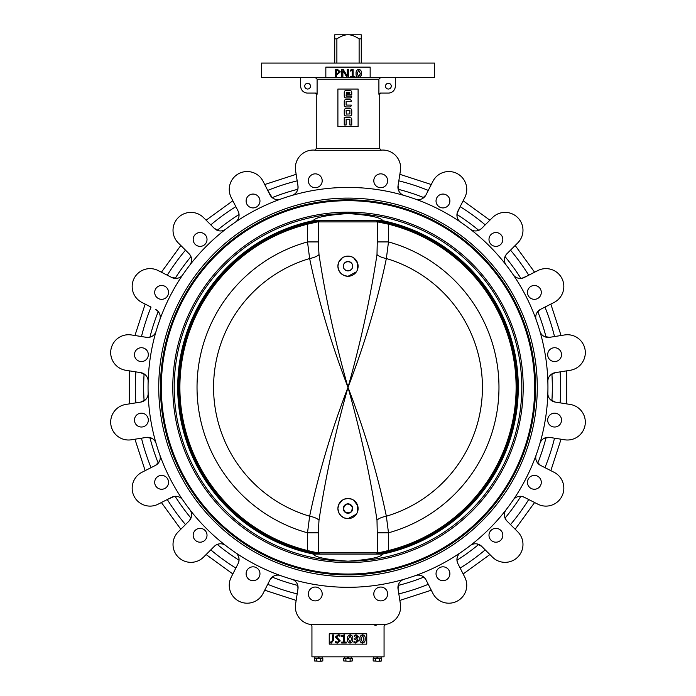 <?xml version="1.0" encoding="UTF-8"?>
<svg xmlns="http://www.w3.org/2000/svg" width="696" height="696" viewBox="0 0 696 696"><rect width="100%" height="100%" fill="white"/><g stroke="black" fill="none" stroke-linecap="round" stroke-linejoin="round"><path stroke-width="1.04" d="M361.267 35.374L361.267 38.837L359.119 38.837C354.647 36.001 350.941 34.652 348 34.8C345.059 34.652 341.353 36.001 336.881 38.837L334.733 38.837L334.733 35.374M359.119 63.075L359.119 38.837M336.881 63.075L336.881 38.837M334.733 63.075L334.733 38.837M361.267 63.075L361.267 38.837M361.267 34.809L334.741 34.8M160.463 387.368A187.537 187.537 0 0 1 441.769 224.956A187.537 187.537 0 0 1 441.769 549.779A187.537 187.537 0 0 1 160.463 387.368M348.478 213.585L347.522 213.585C326.676 215.064 315.253 217.413 313.243 220.649L382.756 220.649C380.747 217.413 369.324 215.064 348.478 213.585L347.522 213.585M382.722 220.745L382.991 220.745A170.25 170.25 0 0 1 382.991 553.99L382.756 554.086C380.747 557.322 369.324 559.671 348.478 561.15L347.522 561.15C326.676 559.671 315.253 557.322 313.243 554.086L313.009 553.99A170.25 170.25 0 0 1 313.009 220.745M313.243 554.086L382.756 554.086M348.478 561.15L347.522 561.15M161.333 387.368A186.667 186.667 0 0 1 441.334 225.704A186.667 186.667 0 0 1 441.334 549.031A186.667 186.667 0 0 1 161.333 387.368M316.045 150.275L379.955 150.275L316.045 150.275A17.887 17.887 0 0 0 295.582 170.746L297.966 185.815L297.984 188.381L297.053 191.235L297.81 189.295A204.337 204.337 0 0 0 272.18 197.62L273.937 198.751M358.101 89.044L337.899 89.044L337.899 126.55L358.101 126.55L358.101 89.044M366.757 633.76L329.243 633.76L329.243 644.148L366.757 644.148L366.757 633.76M359.388 77.5L434.556 77.5L434.556 63.075L261.444 63.075L261.444 77.5L335.289 77.5L335.289 69.426L337.577 69.426L340.318 71.845L337.403 74.446L336.377 74.446L336.377 77.5L341.797 77.5L341.797 69.426L343.171 69.426L347.339 76.125L347.313 69.426L348.392 69.426L348.392 77.5L350.262 77.5L350.262 76.612L352.141 76.612L352.141 70.557L350.262 71.096L350.262 70.113L353.124 69.322L353.124 76.612L354.899 76.612L354.899 77.5L357.944 77.5L356.63 76.377M361.398 73.428C361.598 75.707 360.685 77.099 358.657 77.595C356.735 77.117 355.874 75.786 356.082 73.619C355.847 71.27 356.77 69.844 358.84 69.322C360.789 69.826 361.642 71.192 361.398 73.428L360.798 76.334M370.159 77.5L370.159 67.112L325.841 67.112L325.841 77.5M342.876 77.5L347.113 77.5L342.876 70.705L342.876 77.5L341.797 77.5M310.877 624.521L311.939 626.174L311.939 656.841L384.061 656.841L384.061 626.174L385.523 624.46M322.979 624.46C308.415 627.418 308.415 627.418 322.979 624.46M373.021 624.46C387.585 627.418 387.585 627.418 373.021 624.46L376.171 625.704M316.262 94.238L315.105 93.081L315.906 93.081A1.183 1.148 2 0 1 317.098 94.238L316.262 94.238L316.262 148.544L379.738 148.544L379.738 94.238L378.902 94.238L378.902 79.231L378.902 94.238L380.094 93.081L388.394 93.081A6.925 6.925 0 0 0 395.319 86.156L395.319 78.657A1.157 1.157 0 0 1 396.468 77.5M317.098 94.238L317.098 79.231L315.323 77.5M297.81 585.449L297.966 588.929L295.582 603.989A17.887 17.887 0 0 0 316.045 624.46L379.955 624.46A17.887 17.887 0 0 0 400.418 603.989L398.034 588.929L398.947 583.5M382 624.66L384.618 624.582M383.914 624.643L382.687 624.677M526.924 276.121L521.791 278.313L518.79 278.304L520.869 278.426A204.337 204.337 0 0 0 505.035 256.624L504.496 258.642L505.427 255.78L506.949 253.718A8.656 8.656 0 0 0 506.218 265.124M485.208 224.86A212.689 212.689 0 0 0 460.152 206.66L457.055 213.576L457.063 216.578M506.949 253.718L517.737 242.93A17.887 17.887 0 0 0 517.737 217.631A17.887 17.887 0 0 0 492.437 217.631L481.649 228.418L479.587 229.941L476.725 230.872M379.738 148.544L380.842 150.162L379.955 150.275A17.887 17.887 0 0 1 400.418 170.746L398.034 185.815L398.947 191.235M460.7 222.215A8.656 8.656 0 0 1 457.872 211.14L464.798 197.542A17.887 17.887 0 0 0 456.976 173.487A17.887 17.887 0 0 0 432.921 181.299L425.995 194.897L422.063 198.751M297.175 180.847A212.689 212.689 0 0 0 267.725 190.417L272.18 197.62M189.782 265.124A8.656 8.656 0 0 0 189.051 253.718L178.263 242.93A17.887 17.887 0 0 1 178.263 217.631A17.887 17.887 0 0 1 203.563 217.631L214.351 228.418L219.275 230.872M280.636 199.117A8.656 8.656 0 0 1 270.005 194.897L263.079 181.299A17.887 17.887 0 0 0 239.024 173.487A17.887 17.887 0 0 0 231.202 197.542L238.128 211.14L238.945 213.576L238.937 216.578L239.059 214.499A204.337 204.337 0 0 0 217.256 230.333M214.351 228.418A8.656 8.656 0 0 0 225.756 229.149A199.943 199.943 0 0 1 235.3 222.215A8.656 8.656 0 0 0 238.128 211.14M141.479 336.551A212.689 212.689 0 0 1 151.049 307.093L141.932 302.447A17.887 17.887 0 0 1 134.119 278.391A17.887 17.887 0 0 1 158.175 270.57L171.773 277.495L177.21 278.304M189.051 253.718L190.573 255.78L191.504 258.642M148.144 381.478A8.656 8.656 0 0 0 140.844 372.673L125.776 370.281A17.887 17.887 0 0 1 110.908 349.818A17.887 17.887 0 0 1 131.379 334.95L146.447 337.334L149.014 337.351L151.867 336.42L149.927 337.177A204.337 204.337 0 0 1 158.253 311.556L159.384 313.304M159.749 320.003A8.656 8.656 0 0 0 155.53 309.372L158.253 311.556M156.104 443.517A8.656 8.656 0 0 0 146.447 437.401L131.379 439.785A17.887 17.887 0 0 1 110.908 424.917A17.887 17.887 0 0 1 125.776 404.454L140.844 402.07L145.725 399.521M140.844 372.673L145.725 375.214M141.479 438.193A212.689 212.689 0 0 0 151.049 467.642L155.53 465.363L159.384 461.431M146.447 437.401L151.867 438.315M185.493 524.575A212.689 212.689 0 0 1 167.284 499.519L174.209 496.422L177.21 496.431L175.131 496.318A204.337 204.337 0 0 0 190.965 518.111L191.504 516.093M225.756 545.586A8.656 8.656 0 0 0 214.351 546.317L203.563 557.105A17.887 17.887 0 0 1 178.263 557.105A17.887 17.887 0 0 1 178.263 531.805L189.051 521.026L190.965 518.111M280.636 575.618A8.656 8.656 0 0 0 270.005 579.838L263.079 593.436A17.887 17.887 0 0 1 239.024 601.248A17.887 17.887 0 0 1 231.202 577.193L238.128 563.595L238.945 561.159L238.937 558.157L239.059 560.237A204.337 204.337 0 0 1 217.256 544.403L219.275 543.863L216.412 544.794L214.351 546.317M270.005 579.838L273.937 575.983M297.053 583.5L297.81 585.44L297.053 583.5M460.7 552.52A8.656 8.656 0 0 0 457.872 563.595L464.798 577.193A17.887 17.887 0 0 1 456.976 601.248A17.887 17.887 0 0 1 432.921 593.436L425.995 579.838L424.499 577.75L422.063 575.983M506.218 509.611A8.656 8.656 0 0 0 506.949 521.026L517.737 531.805A17.887 17.887 0 0 1 517.737 557.105A17.887 17.887 0 0 1 492.437 557.105L481.649 546.317L476.725 543.863M457.872 563.595L457.055 561.159L457.063 558.157L456.941 560.237A204.337 204.337 0 0 0 478.744 544.403M524.227 497.24A8.656 8.656 0 0 0 513.152 500.067A199.943 199.943 0 0 0 536.251 454.732A8.656 8.656 0 0 0 540.47 465.363L554.068 472.288A17.887 17.887 0 0 1 561.881 496.344A17.887 17.887 0 0 1 537.825 504.165L524.227 497.24L521.791 496.422L518.79 496.431L520.869 496.318A204.337 204.337 0 0 1 505.035 518.111L504.496 516.093L505.427 518.955L506.949 521.026M547.856 393.266A8.656 8.656 0 0 0 555.156 402.07L570.224 404.454A17.887 17.887 0 0 1 585.092 424.917A17.887 17.887 0 0 1 564.621 439.785L549.553 437.401L544.133 438.315M540.47 465.363L536.616 461.431M539.896 331.218A8.656 8.656 0 0 0 549.553 337.334L564.621 334.95A17.887 17.887 0 0 1 585.092 349.818A17.887 17.887 0 0 1 570.224 370.281L555.156 372.673L550.275 375.214M555.156 402.07L550.275 399.521M554.521 336.551A212.689 212.689 0 0 0 544.951 307.093L540.47 309.372L536.616 313.304M549.553 337.334L544.133 336.42M547.943 387.368A199.943 199.943 0 0 0 345.051 187.45A199.943 199.943 0 0 0 148.144 393.266A199.943 199.943 0 0 0 350.949 587.285A199.943 199.943 0 0 0 547.943 387.368M537.268 387.368A189.269 189.269 0 0 0 253.37 223.46A189.269 189.269 0 0 0 253.37 551.275A189.269 189.269 0 0 0 537.268 387.368M555.156 372.673A8.656 8.656 0 0 0 547.856 381.478M561.524 354.647A6.925 6.925 0 0 0 551.136 348.652A6.925 6.925 0 0 0 551.136 360.641A6.925 6.925 0 0 0 561.524 354.647M549.553 437.401A8.656 8.656 0 0 0 539.896 443.517M561.524 420.088A6.925 6.925 0 0 0 551.136 414.094A6.925 6.925 0 0 0 551.136 426.091A6.925 6.925 0 0 0 561.524 420.088M541.297 482.328A6.925 6.925 0 0 0 530.918 476.334A6.925 6.925 0 0 0 530.918 488.331A6.925 6.925 0 0 0 541.297 482.328M481.649 546.317A8.656 8.656 0 0 0 470.244 545.586M502.834 535.276A6.925 6.925 0 0 0 492.446 529.282A6.925 6.925 0 0 0 492.446 541.27A6.925 6.925 0 0 0 502.834 535.276M425.995 579.838A8.656 8.656 0 0 0 415.364 575.618M449.886 573.748A6.925 6.925 0 0 0 439.498 567.745A6.925 6.925 0 0 0 439.498 579.742A6.925 6.925 0 0 0 449.886 573.748M404.15 579.263A8.656 8.656 0 0 0 398.034 588.929M297.966 588.929A8.656 8.656 0 0 0 291.85 579.263M387.646 593.966A6.925 6.925 0 0 0 377.258 587.972A6.925 6.925 0 0 0 377.258 599.961A6.925 6.925 0 0 0 387.646 593.966M322.204 593.966A6.925 6.925 0 0 0 311.817 587.972A6.925 6.925 0 0 0 311.817 599.961A6.925 6.925 0 0 0 322.204 593.966M315.784 624.495L315.01 624.59M312.661 624.669L311.19 624.564M312.652 624.669L313.313 624.677M314.061 624.66L314.888 624.608M238.128 563.595A8.656 8.656 0 0 0 235.3 552.52M259.965 573.748A6.925 6.925 0 0 0 249.577 567.745A6.925 6.925 0 0 0 249.577 579.742A6.925 6.925 0 0 0 259.965 573.748M189.051 521.026A8.656 8.656 0 0 0 189.782 509.611M207.016 535.276A6.925 6.925 0 0 0 196.629 529.282A6.925 6.925 0 0 0 196.629 541.27A6.925 6.925 0 0 0 207.016 535.276M182.848 500.067A8.656 8.656 0 0 0 171.773 497.24L158.175 504.165A17.887 17.887 0 0 1 134.119 496.344A17.887 17.887 0 0 1 141.932 472.288L155.53 465.363A8.656 8.656 0 0 0 159.749 454.732M168.545 482.328A6.925 6.925 0 0 0 158.157 476.334A6.925 6.925 0 0 0 158.157 488.331A6.925 6.925 0 0 0 168.545 482.328M140.844 402.07A8.656 8.656 0 0 0 148.144 393.266M148.326 420.088A6.925 6.925 0 0 0 137.939 414.094A6.925 6.925 0 0 0 137.939 426.091A6.925 6.925 0 0 0 148.326 420.088M146.447 337.334A8.656 8.656 0 0 0 156.104 331.218M148.326 354.647A6.925 6.925 0 0 0 137.939 348.652A6.925 6.925 0 0 0 137.939 360.641A6.925 6.925 0 0 0 148.326 354.647M171.773 277.495A8.656 8.656 0 0 0 182.848 274.668M168.545 292.407A6.925 6.925 0 0 0 158.157 286.404A6.925 6.925 0 0 0 158.157 298.401A6.925 6.925 0 0 0 168.545 292.407M207.016 239.459A6.925 6.925 0 0 0 196.629 233.465A6.925 6.925 0 0 0 196.629 245.453A6.925 6.925 0 0 0 207.016 239.459M259.965 200.996A6.925 6.925 0 0 0 249.577 194.993A6.925 6.925 0 0 0 249.577 206.99A6.925 6.925 0 0 0 259.965 200.996M291.85 195.472A8.656 8.656 0 0 0 297.966 185.815M398.034 185.815A8.656 8.656 0 0 0 404.15 195.472M387.646 180.769A6.925 6.925 0 0 0 377.258 174.774A6.925 6.925 0 0 0 377.258 186.763A6.925 6.925 0 0 0 387.646 180.769M322.204 180.769A6.925 6.925 0 0 0 311.817 174.774A6.925 6.925 0 0 0 311.817 186.763A6.925 6.925 0 0 0 322.204 180.769M415.364 199.117A8.656 8.656 0 0 0 425.995 194.897M449.886 200.996A6.925 6.925 0 0 0 439.498 194.993A6.925 6.925 0 0 0 439.498 206.99A6.925 6.925 0 0 0 449.886 200.996M470.244 229.149A8.656 8.656 0 0 0 481.649 228.418M502.834 239.459A6.925 6.925 0 0 0 492.446 233.465A6.925 6.925 0 0 0 492.446 245.453A6.925 6.925 0 0 0 502.834 239.459M513.152 274.668A8.656 8.656 0 0 0 524.227 277.495L537.825 270.57A17.887 17.887 0 0 1 561.881 278.391A17.887 17.887 0 0 1 554.068 302.447L540.47 309.372A8.656 8.656 0 0 0 536.251 320.003M541.297 292.407A6.925 6.925 0 0 0 530.918 286.404A6.925 6.925 0 0 0 530.918 298.401A6.925 6.925 0 0 0 541.297 292.407M354.899 77.5L350.262 77.5M348.392 77.5L347.113 77.5M336.377 77.5L335.289 77.5M380.677 77.5L378.902 79.231L317.098 79.231M391.274 86.156A2.888 2.888 0 0 0 386.95 83.659A2.888 2.888 0 0 0 386.95 88.653A2.888 2.888 0 0 0 391.274 86.156M315.906 93.081L307.606 93.081A6.925 6.925 0 0 1 300.681 86.156L300.681 78.657A1.157 1.157 0 0 0 299.532 77.5M304.726 86.156A2.888 2.888 0 0 1 309.05 83.659A2.888 2.888 0 0 1 309.05 88.653A2.888 2.888 0 0 1 304.726 86.156M336.377 70.305L336.377 73.558L337.325 73.558L339.23 71.879L337.421 70.305L336.377 70.305M358.657 77.595L357.944 77.5M357.161 73.567L358.753 76.717L360.31 73.515L358.779 70.209L357.161 73.567M333.662 634.917L333.662 640.042L331.34 643.095L330.513 642.947L330.513 642.008L331.322 642.208L332.584 640.068L332.584 634.917L333.662 634.917M335.341 642.678L335.341 641.495L337.49 642.208L339.187 640.999L335.341 636.988L338.195 634.822L339.97 635.039L339.97 636.222L338.108 635.7L336.42 636.875L340.266 640.912L337.377 643.095L335.341 642.678M346.277 642.112L346.277 642.991L341.649 642.991L341.649 642.112L343.519 642.112L343.519 636.048L341.649 636.588L341.649 635.605L344.503 634.822L344.503 642.112L346.277 642.112M350.036 643.095C348.113 642.608 347.26 641.277 347.461 639.111C347.226 636.77 348.148 635.335 350.219 634.822C352.167 635.317 353.029 636.692 352.776 638.919C352.976 641.199 352.063 642.591 350.036 643.095M348.539 639.067L350.131 642.208L351.697 639.015L350.158 635.7L348.539 639.067M353.959 642.678L353.959 641.59L355.813 642.208L357.605 640.738L354.751 639.25L354.751 638.362L357.309 636.979L355.839 635.7L354.255 636.318L354.255 635.431L356.108 634.822L358.397 636.727L356.743 638.745L358.692 640.677L355.813 643.095L353.959 642.678M362.451 643.095C360.528 642.608 359.667 641.277 359.875 639.111C359.641 636.77 360.563 635.335 362.633 634.822C364.582 635.317 365.435 636.692 365.191 638.919C365.391 641.199 364.478 642.591 362.451 643.095M360.954 639.067L362.546 642.208L364.104 639.015L362.572 635.7L360.954 639.067M346.121 90.454A1.879 1.879 0 0 0 344.25 92.333L344.25 96.083A1.879 1.879 0 0 0 346.121 97.953L349.914 97.953A1.836 1.836 0 0 0 351.75 96.126L346.121 96.083L346.121 94.83L351.75 94.83L351.75 92.333A1.879 1.879 0 0 0 349.879 90.454L346.121 90.454M346.277 93.377L349.723 93.377L349.879 92.481L346.277 92.333L346.277 93.377M346.121 119.355L349.879 119.355L349.879 124.976L351.75 124.976L351.75 119.355A1.879 1.879 0 0 0 349.879 117.476L344.25 117.476L344.25 124.976L346.121 124.976L346.121 119.355M351.332 101.294A1.836 1.836 0 0 0 349.496 99.458L346.121 99.458A1.879 1.879 0 0 0 344.25 101.329L344.25 105.079A1.879 1.879 0 0 0 346.121 106.958L349.496 106.958A1.836 1.836 0 0 0 351.332 105.122L346.121 105.079L346.121 101.329L351.332 101.294M351.75 110.333A1.879 1.879 0 0 0 349.879 108.454L346.121 108.454A1.879 1.879 0 0 0 344.25 110.333L344.25 114.083A1.879 1.879 0 0 0 346.121 115.962L349.879 115.962A1.879 1.879 0 0 0 351.75 114.083L351.75 110.333M346.277 114.083L349.879 113.935L349.879 110.481L346.121 110.481L346.277 114.083M352.576 266.194C352.863 260.278 343.137 260.278 343.424 266.194C343.137 272.101 352.863 272.101 352.576 266.194M344.668 511.69C349.836 514.161 352.359 512.526 352.228 506.792C348.357 502.669 345.425 503.252 343.424 508.55L344.668 511.69M344.581 269.422A4.698 4.698 0 0 0 352.698 266.194A4.698 4.698 0 0 0 346.26 261.827A4.698 4.698 0 0 0 344.581 269.422M343.302 508.55A4.698 4.698 0 0 1 350.349 504.478A4.698 4.698 0 0 1 350.349 512.613A4.698 4.698 0 0 1 343.302 508.55M378.406 552.963L377.693 552.833A1.157 1.079 90 0 1 377.267 553.755L378.502 552.833L388.49 550.536L388.699 551.38A168.989 168.989 0 0 1 385.915 552.041M376.649 553.903L376.179 553.99L376.649 553.903A168.989 168.989 0 0 0 377.032 553.842L376.649 553.903M319.351 553.903L318.968 553.842A168.989 168.989 0 0 0 319.821 553.99L317.498 552.833L318.707 553.746A0.861 0.809 99.9 0 0 318.968 553.842L309.155 551.824M376.649 220.832L377.032 220.893A168.989 168.989 0 0 0 376.179 220.745L378.502 221.902L377.293 220.997A0.861 0.809 -80.1 0 0 377.032 220.893L386.837 222.903M317.594 221.772L318.307 221.902A1.157 1.079 -90 0 1 318.733 220.98L319.821 220.745L317.498 221.902L307.51 224.199L307.301 223.355A168.989 168.989 0 0 1 310.085 222.694M317.663 553.607L318.159 553.694A168.989 168.989 0 0 1 317.654 553.607M317.098 553.503A168.989 168.989 0 0 1 316.48 553.39M313.548 552.807A168.989 168.989 0 0 1 312.721 552.633M311.851 552.441A168.989 168.989 0 0 1 307.301 551.38L307.51 550.536L317.498 552.833L377.693 552.833L376.997 520.173C370.272 476.238 360.606 431.964 348 387.368C335.394 431.964 325.728 476.238 319.003 520.173L318.307 532.814L307.51 532.814L307.51 550.536A168.119 168.119 0 0 1 307.51 224.199L307.51 241.921L318.307 241.921L318.307 221.902L377.693 221.902A1.157 1.079 -90 0 0 377.267 220.98M310.99 222.485A168.989 168.989 0 0 1 311.521 222.372M312.043 222.25A168.989 168.989 0 0 1 312.721 222.111M315.114 221.615A168.989 168.989 0 0 1 315.819 221.476M316.489 221.345A168.989 168.989 0 0 1 317.106 221.232M317.663 221.128A168.989 168.989 0 0 1 318.159 221.041M318.707 220.997A0.861 0.809 -99.9 0 1 318.968 220.893A168.989 168.989 0 0 1 319.351 220.832L307.301 223.355A168.989 168.989 0 0 0 307.301 551.38M378.337 221.128L377.841 221.041A168.989 168.989 0 0 1 378.346 221.128M378.902 221.232A168.989 168.989 0 0 1 379.52 221.345M382.452 221.937A168.989 168.989 0 0 1 383.279 222.111M384.149 222.294A168.989 168.989 0 0 1 388.699 223.355L388.49 224.199L377.693 221.902L376.997 254.562C370.272 298.497 360.606 342.771 348 387.368C335.394 342.771 325.728 298.497 319.003 254.562L318.307 241.921M385.01 552.25A168.989 168.989 0 0 1 384.479 552.372M383.957 552.485A168.989 168.989 0 0 1 383.279 552.633M380.886 553.12A168.989 168.989 0 0 1 380.181 553.259M379.511 553.39A168.989 168.989 0 0 1 378.894 553.503L379.503 553.39M378.337 553.607A168.989 168.989 0 0 1 377.841 553.694L378.346 553.607M314.279 222.563L315.184 222.372M310.99 552.25L311.521 552.372M381.721 552.172L380.816 552.363M386.376 222.798L385.915 222.694M385.01 222.485L384.479 222.372M377.293 553.746A0.861 0.809 80.1 0 1 377.032 553.842L388.699 551.38A168.989 168.989 0 0 0 388.699 223.355M344.12 499.223L348 498.449L351.88 499.223M353.638 500.172L357.666 505.618L357.326 512.421M356.378 514.187L348 518.642L344.12 517.867L340.857 515.684L338.674 512.421L337.899 508.55L338.674 504.67L342.362 500.172M344.12 256.868L348 256.093L351.88 256.868M353.638 257.816L357.666 263.262L357.326 270.065M356.378 271.832L348 276.286L344.12 275.512L340.857 273.328L338.674 270.065L337.899 266.194L338.674 262.314L342.362 257.816M377.693 241.921L388.49 241.921L386.358 258.529A11.545 4.115 9.8 0 1 376.997 254.562M376.997 520.173A11.545 4.115 170.2 0 1 386.358 516.215L388.49 532.814L377.693 532.814M319.003 254.562A11.545 4.115 -9.8 0 1 309.642 258.529C318.464 300.898 331.244 343.841 348 387.368C364.756 343.841 377.536 300.898 386.358 258.529A134.432 134.432 0 0 1 386.358 516.215C377.536 473.845 364.756 430.894 348 387.368C331.244 430.894 318.464 473.845 309.642 516.215L307.51 532.814A150.98 150.98 0 0 1 307.51 241.921L309.642 258.529A134.432 134.432 0 0 0 309.642 516.215A11.545 4.115 -170.2 0 1 319.003 520.173M348 276.286A10.101 10.101 0 0 0 358.101 266.194A10.101 10.101 0 0 0 348 256.093A10.101 10.101 0 0 0 337.899 266.194A10.101 10.101 0 0 0 348 276.286M348 518.642A10.101 10.101 0 0 0 358.101 508.55A10.101 10.101 0 0 0 348 498.449A10.101 10.101 0 0 0 337.899 508.55A10.101 10.101 0 0 0 348 518.642M381.147 656.841L381.147 658.059L377.432 658.059L376.727 656.841L377.432 658.059L373.709 658.059L373.709 656.841M378.128 658.059L377.432 656.841L378.128 658.059M351.715 656.841L351.715 658.059L348 658.059L347.304 656.841L348 658.059L344.285 658.059L344.285 656.841M348.696 658.059L348 656.841L348.696 658.059M322.291 656.841L322.291 658.059L318.568 658.059L317.872 656.841L318.568 658.059L314.853 658.059L314.853 656.841M319.273 658.059L318.568 656.841L319.273 658.059M351.184 661.2L348 661.2L352.237 660.991L352.237 658.399L350.123 658.399L350.123 660.991M345.877 658.399L345.877 660.991L348 661.2L343.763 660.991L343.763 658.399L347.539 658.399M343.763 660.991L345.877 660.991M348.461 658.399L350.123 658.399M380.608 661.2L377.432 661.2L381.669 660.991L381.669 658.399L379.546 658.399L379.546 660.991M375.309 658.399L375.309 660.991L377.432 661.2L373.186 660.991L373.186 658.399L376.971 658.399M373.186 660.991L375.309 660.991M377.893 658.399L379.546 658.399M321.752 661.2L318.568 661.2L322.814 660.991L322.814 658.399L320.691 658.399L320.691 660.991M316.454 658.399L316.454 660.991L318.568 661.2L314.331 660.991L314.331 658.399L318.107 658.399M314.331 660.991L316.454 660.991M319.029 658.399L320.691 658.399M348 213.585A173.782 173.782 0 0 1 521.783 387.368A173.782 173.782 0 0 1 348 561.15A173.782 173.782 0 0 1 174.218 387.368A173.782 173.782 0 0 1 348 213.585M172.791 387.368A175.209 175.209 0 0 1 435.6 235.64A175.209 175.209 0 0 1 435.6 539.104A175.209 175.209 0 0 1 172.791 387.368M510.507 250.16A212.689 212.689 0 0 1 528.716 275.216M456.941 214.499A204.337 204.337 0 0 1 478.744 230.333M398.825 180.847A212.689 212.689 0 0 1 428.275 190.417M398.19 189.295A204.337 204.337 0 0 1 423.82 197.62M210.792 224.86A212.689 212.689 0 0 1 235.848 206.66M167.284 275.216A212.689 212.689 0 0 1 185.493 250.16M175.131 278.426A204.337 204.337 0 0 1 190.965 256.624M135.877 402.853A212.689 212.689 0 0 1 135.877 371.881M144.107 400.835A204.337 204.337 0 0 1 144.107 373.9M158.253 463.188A204.337 204.337 0 0 1 149.927 437.566M235.848 568.084A212.689 212.689 0 0 1 210.792 549.875M297.175 593.897A212.689 212.689 0 0 1 267.725 584.318M297.81 585.44A204.337 204.337 0 0 1 272.18 577.115M428.275 584.318A212.689 212.689 0 0 1 398.825 593.897M423.82 577.115A204.337 204.337 0 0 1 398.19 585.44M485.208 549.875A212.689 212.689 0 0 1 460.152 568.084M528.716 499.519A212.689 212.689 0 0 1 510.507 524.575M554.521 438.193A212.689 212.689 0 0 1 544.951 467.642M546.073 437.566A204.337 204.337 0 0 1 537.747 463.188M560.123 371.881A212.689 212.689 0 0 1 560.123 402.853M551.893 373.9A204.337 204.337 0 0 1 551.893 400.835M537.747 311.556A204.337 204.337 0 0 1 546.073 337.177M318.307 532.814L318.307 552.833A1.157 1.079 90 0 0 318.733 553.755M317.385 553.99A169.406 169.406 0 0 1 317.385 220.745M378.615 220.745A169.406 169.406 0 0 1 378.615 553.99M388.49 550.536A168.119 168.119 0 0 0 388.49 224.199L388.49 241.921A150.98 150.98 0 0 1 388.49 532.814L388.49 550.536M534.598 272.214L515.179 245.488M489.888 220.188L463.153 200.77M431.276 184.527L399.852 174.313M296.148 174.313L264.724 184.527M232.847 200.77L206.112 220.188M180.821 245.488L161.402 272.214M145.16 304.091L134.946 335.515M129.352 370.846L129.352 403.889M134.946 439.22L145.16 470.644M161.402 502.521L180.821 529.256M206.112 554.547L232.847 573.974M264.724 590.208L296.148 600.422M399.852 600.422L431.276 590.208M463.153 573.974L489.888 554.547M515.179 529.256L534.598 502.521M550.841 470.644L561.054 439.22M566.648 403.889L566.648 370.846M550.841 304.091L561.054 335.515M379.738 94.238L380.895 93.081M379.955 624.46L380.434 624.529M316.262 148.544L315.157 150.162"/></g></svg>
